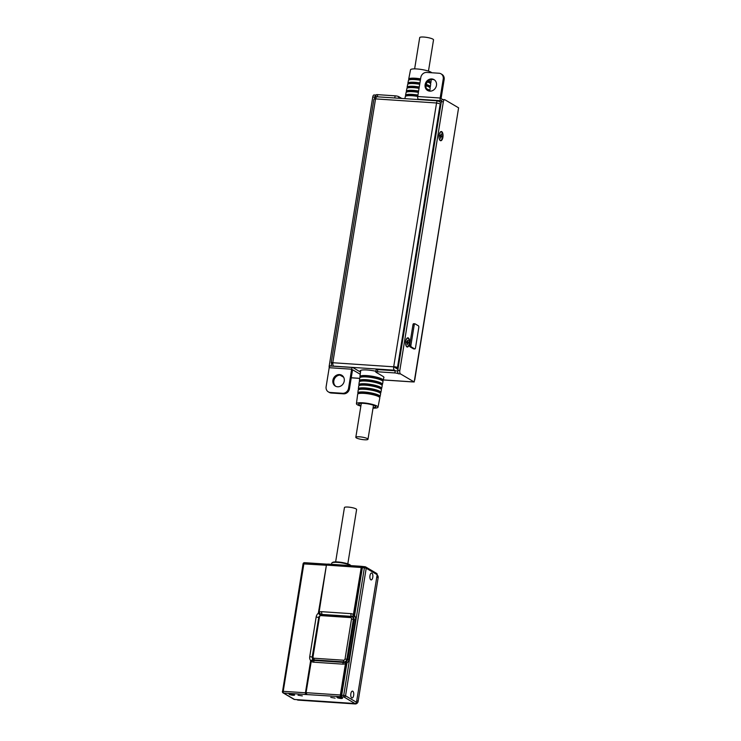 <?xml version="1.0" encoding="UTF-8"?>
<svg xmlns="http://www.w3.org/2000/svg" width="741" height="741" viewBox="0 0 741 741"><rect width="100%" height="100%" fill="white"/><g stroke="black" fill="none" stroke-linecap="round" stroke-linejoin="round"><path stroke-width="1.11" d="M313.675 659.749A2.797 2.473 -59.5 0 0 314.879 660.194L344.37 662.176A2.797 2.473 -59.5 0 0 347.334 659.629L353.79 619.726A2.797 2.473 -59.5 0 0 352.457 617.021M344.065 662.51A2.242 0.973 93.8 0 0 343.861 662.445L346.482 661.833L346.927 663.028A5.604 4.937 -59.5 0 0 349.067 659.249L347.798 659.527M345.371 664.186L340.388 694.984L341.703 695.253A1.399 0.602 93.8 0 0 342.055 696.948L340.267 696.642L340.388 694.984L306.07 692.678L306.894 694.41L306.07 692.678L311.239 661.342A5.604 4.937 -59.5 0 0 313.554 662.176L342.796 664.14A5.604 4.937 -59.5 0 0 345.371 663.612L346.019 663.556L345.13 662.38L345.371 664.186L346.028 664.316L346.927 663.028L341.703 695.253L343.722 695.382L364.387 567.81L362.368 567.671L354.596 615.641L353.67 617.457L352.54 616.632L353.318 614.502L353.92 614.826L352.54 616.632A3.362 2.964 120.5 0 0 351.54 616.364L351.651 616.429A3.362 2.964 120.5 0 1 352.818 616.781M311.239 661.342L313.749 660.24M305.746 692.724L310.729 661.935L310.97 661.222L313.48 660.148M321.501 614.548A3.362 2.964 120.5 0 1 322.409 614.465L351.651 616.429M353.92 614.826L354.17 614.085L353.318 614.502A5.604 4.937 -59.5 0 0 350.975 613.65L321.733 611.686A2.242 0.973 93.8 0 0 322.298 614.4A3.362 2.964 120.5 0 0 321.242 614.521L318.88 612.455L321.177 614.65M318.871 612.437L319.056 612.983L318.88 611.705L318.334 613.178L319.936 615.03M346.39 661.852L347.761 659.434L354.217 619.893L353.67 617.457L354.179 619.8L355.485 619.624A5.604 4.937 -59.5 0 0 354.596 615.641L354.17 614.085L361.71 567.541L362.368 567.671A1.399 0.602 -86.2 0 1 363.025 566.615A1.399 0.602 -86.2 0 1 363.155 566.652L364.915 566.772M312.406 658.471L312.934 659.61L314.619 660.481A2.242 0.973 -86.2 0 1 314.823 660.546M346.019 663.556L341.045 695.114L340.267 696.642L305.783 694.512A1.399 0.602 93.8 0 1 305.431 692.816L310.646 660.629L312.934 659.61M326.392 565.226L318.334 613.178A5.604 4.937 -59.5 0 0 316.157 616.984L309.738 656.609A5.604 4.937 -59.5 0 0 310.646 660.629L310.738 661.954L310.979 661.231M350.752 565.615L350.521 565.29A9.244 1.769 -170.8 0 0 347.01 563.614A9.244 1.769 -170.8 0 0 332.616 562.391L331.987 562.827A9.809 1.88 -170.8 0 0 331.746 563.16L331.551 564.327M326.401 565.151L327.994 564.114L326.411 565.17L319.195 611.64L326.401 565.151L318.88 611.668M361.284 566.346L327.994 564.114L326.735 565.105L361.71 567.541L361.441 566.337L353.513 613.956M350.669 565.605A9.809 1.88 -170.8 0 0 347.251 564.123A9.809 1.88 -170.8 0 0 331.987 562.827M337.174 697.624A2.797 0.537 -170.8 0 0 340.239 698.411A2.797 0.537 -170.8 0 0 342.472 698.244A2.797 0.537 -170.8 0 0 342.24 697.976A2.797 0.537 -170.8 0 0 339.174 697.179A2.797 0.537 -170.8 0 0 336.942 697.355A2.797 0.537 -170.8 0 0 337.174 697.624M289.286 694.419A2.797 0.537 -170.8 0 0 292.352 695.206A2.797 0.537 -170.8 0 0 294.575 695.03A2.797 0.537 -170.8 0 0 294.325 694.752A2.797 0.537 -170.8 0 0 291.269 693.965A2.797 0.537 -170.8 0 0 289.046 694.141A2.797 0.537 -170.8 0 0 289.286 694.419M298.012 695.197L302.337 695.91L298.012 695.197M330.782 697.392L335.108 698.133L330.782 697.392M351.104 697.086A3.446 1.491 -86.2 0 1 350.938 693.261A3.446 1.491 -86.2 0 1 352.484 691.112A3.446 1.491 -86.2 0 1 353.392 692.02A3.446 1.491 -86.2 0 1 353.559 695.845A3.446 1.491 -86.2 0 1 352.021 697.994A3.446 1.491 -86.2 0 1 351.104 697.086M372.519 573.951A3.446 1.491 -86.2 0 1 372.686 577.776A3.446 1.491 -86.2 0 1 371.139 579.916A3.446 1.491 -86.2 0 1 370.231 579.008A3.446 1.491 -86.2 0 1 370.065 575.183A3.446 1.491 -86.2 0 1 371.602 573.043A3.446 1.491 -86.2 0 1 372.519 573.951M326.883 564.225A1.399 0.602 -86.2 0 0 326.762 564.179A1.399 0.602 -86.2 0 0 326.096 565.244L303.069 563.864L282.525 691.575A1.399 1.232 -59.5 0 0 283.081 692.872L294.02 699.328A1.399 1.232 -59.5 0 0 294.51 699.476L355.013 703.533A1.399 1.232 -59.5 0 0 356.495 702.264L377.16 574.692A1.399 1.232 -59.5 0 0 376.613 573.395L365.665 566.939A1.399 1.232 -59.5 0 0 365.174 566.791A1.399 0.602 -86.2 0 0 365.044 566.745L361.441 566.337M296.882 699.634L297.206 699.828A2.797 2.473 -59.5 0 0 298.188 700.125L355.161 703.95A2.797 2.473 -59.5 0 0 358.125 701.403L378.169 577.628A2.797 2.473 -59.5 0 0 377.095 575.062M335.636 561.9L344.435 507.557A6.16 1.176 9.2 0 1 349.335 507.187A6.16 1.176 9.2 0 1 356.069 508.91A6.16 1.176 9.2 0 1 356.606 509.53L347.807 563.873M364.415 439.765A6.16 1.176 -170.8 0 0 367.99 439.274A6.16 1.176 -170.8 0 0 359.394 436.801A6.16 1.176 -170.8 0 0 355.819 437.301A6.16 1.176 -170.8 0 0 364.415 439.765M360.858 406.161A10.93 2.093 9.2 0 1 356.43 403.706L357.653 394.295A11.226 2.149 9.2 0 1 369.574 394.036A11.226 2.149 9.2 0 1 379.818 397.88L378.003 407.198A10.93 2.093 9.2 0 1 373.029 408.134M356.43 403.706A10.93 2.093 9.2 0 1 368.036 403.456A10.93 2.093 9.2 0 1 378.003 407.198M360.95 405.614A8.688 1.667 9.2 0 1 358.644 404.049A8.688 1.667 9.2 0 1 367.869 403.864A8.688 1.667 9.2 0 1 375.798 406.828A8.688 1.667 9.2 0 1 373.121 407.578M359.153 393.49L359.209 393.138A9.874 1.89 9.2 0 1 369.694 392.925A9.874 1.89 9.2 0 1 378.707 396.296L378.651 396.639M358.32 393.703A11.272 2.158 9.2 0 1 357.829 392.934A11.272 2.158 9.2 0 1 369.796 392.665A11.272 2.158 9.2 0 1 380.087 396.537A11.272 2.158 9.2 0 1 379.373 397.111M357.829 392.934L358.181 390.201A11.365 2.177 9.2 0 1 370.241 389.942A11.365 2.177 9.2 0 1 380.615 393.832L380.087 396.537M359.681 389.386L359.737 389.044A10.004 1.917 9.2 0 1 370.361 388.83A10.004 1.917 9.2 0 1 379.494 392.248L379.438 392.591M358.839 389.609A11.411 2.186 9.2 0 1 358.357 388.84A11.411 2.186 9.2 0 1 370.463 388.571A11.411 2.186 9.2 0 1 380.874 392.48A11.411 2.186 9.2 0 1 380.17 393.063M358.357 388.84L358.709 386.107A11.495 2.204 9.2 0 1 370.908 385.848A11.495 2.204 9.2 0 1 381.402 389.785L380.874 392.48M360.219 385.292L360.265 384.959A10.142 1.945 9.2 0 1 371.028 384.736A10.142 1.945 9.2 0 1 380.281 388.201L380.235 388.534M359.366 385.515A11.541 2.214 9.2 0 1 358.885 384.746A11.541 2.214 9.2 0 1 371.13 384.477A11.541 2.214 9.2 0 1 381.661 388.432A11.541 2.214 9.2 0 1 380.967 389.016M358.885 384.746L359.237 382.013A11.624 2.223 9.2 0 1 371.584 381.745A11.624 2.223 9.2 0 1 382.189 385.737L381.661 388.432M360.747 381.189L360.802 380.865A10.272 1.964 9.2 0 1 371.695 380.633A10.272 1.964 9.2 0 1 381.078 384.144L381.022 384.477M359.885 381.42A11.671 2.232 9.2 0 1 359.413 380.652A11.671 2.232 9.2 0 1 371.806 380.383A11.671 2.232 9.2 0 1 382.458 384.384A11.671 2.232 9.2 0 1 381.763 384.968M359.413 380.652L359.765 377.919A11.763 2.251 9.2 0 1 372.251 377.651A11.763 2.251 9.2 0 1 382.986 381.68L382.458 384.384M361.275 377.086L361.33 376.771A10.402 1.991 9.2 0 1 372.371 376.539A10.402 1.991 9.2 0 1 381.865 380.096L381.81 380.42M360.404 377.326A11.8 2.26 9.2 0 1 359.941 376.558A11.8 2.26 9.2 0 1 372.473 376.289A11.8 2.26 9.2 0 1 383.245 380.337A11.8 2.26 9.2 0 1 382.56 380.92M430.197 83.307A11.226 2.149 -170.8 0 0 430.864 82.723A11.226 2.149 -170.8 0 0 428.455 80.936M420.573 78.889A11.226 2.149 -170.8 0 0 410.922 78.25A11.226 2.149 -170.8 0 0 408.699 79.13A11.226 2.149 -170.8 0 0 409.143 79.898M431.836 72.766A10.93 2.093 -170.8 0 0 423.593 69.867A10.93 2.093 -170.8 0 0 412.681 68.959A10.93 2.093 -170.8 0 0 410.514 69.811L408.699 79.13M429.474 82.844L429.53 82.52A9.874 1.89 -170.8 0 0 428.113 81.241M420.536 79.148A9.874 1.89 -170.8 0 0 411.996 78.574A9.874 1.89 -170.8 0 0 410.032 79.361L409.977 79.685M429.678 87.401A11.365 2.177 -170.8 0 0 430.336 86.817L430.688 84.085A11.272 2.158 -170.8 0 0 427.446 81.982M420.36 80.241A11.272 2.158 -170.8 0 0 410.671 79.593A11.272 2.158 -170.8 0 0 408.43 80.482L407.902 83.177A11.365 2.177 -170.8 0 0 408.347 83.946M419.915 82.936A11.365 2.177 -170.8 0 0 410.162 82.288A11.365 2.177 -170.8 0 0 407.902 83.177M430.336 86.817A11.365 2.177 -170.8 0 0 426.205 84.409M428.946 86.929L428.993 86.614A10.004 1.917 -170.8 0 0 426.121 84.733M419.878 83.196A10.004 1.917 -170.8 0 0 411.227 82.612A10.004 1.917 -170.8 0 0 409.245 83.409L409.189 83.733M429.706 91.143A11.495 2.204 -170.8 0 0 429.808 90.911L430.16 88.179A11.411 2.186 -170.8 0 0 425.964 85.743M419.702 84.289A11.411 2.186 -170.8 0 0 409.903 83.631A11.411 2.186 -170.8 0 0 407.643 84.53L407.115 87.234A11.495 2.204 -170.8 0 0 407.55 87.994M419.267 86.984A11.495 2.204 -170.8 0 0 409.393 86.327A11.495 2.204 -170.8 0 0 407.115 87.234M429.808 90.911A11.495 2.204 -170.8 0 0 426.483 88.753M428.446 90.865L428.465 90.708A10.142 1.945 -170.8 0 0 426.76 89.281M419.221 87.243A10.142 1.945 -170.8 0 0 410.468 86.651A10.142 1.945 -170.8 0 0 408.448 87.466L408.402 87.781M419.045 88.336A11.541 2.214 -170.8 0 0 409.143 87.679A11.541 2.214 -170.8 0 0 406.855 88.577L406.327 91.282A11.624 2.223 -170.8 0 0 406.753 92.051M418.609 91.032A11.624 2.223 -170.8 0 0 408.634 90.365A11.624 2.223 -170.8 0 0 406.327 91.282M418.563 91.291A10.272 1.964 -170.8 0 0 409.699 90.689A10.272 1.964 -170.8 0 0 407.661 91.513L407.615 91.819M418.387 92.384A11.671 2.232 -170.8 0 0 408.374 91.717A11.671 2.232 -170.8 0 0 406.059 92.634L405.531 95.33A11.763 2.251 -170.8 0 0 405.957 96.098M417.952 95.08A11.763 2.251 -170.8 0 0 407.865 94.403A11.763 2.251 -170.8 0 0 405.531 95.33M417.915 95.339A10.402 1.991 -170.8 0 0 408.939 94.737A10.402 1.991 -170.8 0 0 406.874 95.561L406.828 95.867M417.739 96.423A11.8 2.26 -170.8 0 0 407.615 95.756A11.8 2.26 -170.8 0 0 405.271 96.682L404.892 98.655M395.379 370.778L394.388 370.204A2.797 1.213 -86.2 0 1 393.693 366.814L436.551 102.99A2.797 1.213 93.8 0 1 437.875 100.869A2.797 1.213 93.8 0 1 438.126 100.943L441.145 102.721M436.523 103.119A2.797 0.537 9.2 0 1 440.191 103.962L440.876 104.37M393.841 366.684A2.797 0.537 9.2 0 1 397.5 367.527L398.186 367.934M377.252 96.858A2.797 1.213 93.8 0 0 376.993 96.784A2.797 1.213 93.8 0 0 375.668 98.905L375.52 99.025A2.797 0.537 -170.8 0 0 373.899 99.257L331.208 362.821A2.797 0.537 9.2 0 0 331.449 363.099L332.857 363.924M331.208 362.821A2.797 0.537 9.2 0 1 332.829 362.59L332.941 362.738A2.797 1.213 93.8 0 0 333.635 366.128L333.839 366.239M393.712 366.675L397.973 369.277M397.991 369.138L394.851 367.351M397.963 369.333L394.833 367.49M383.727 377.854A12.051 2.306 9.2 0 0 383.949 377.512A12.051 2.306 9.2 0 0 382.893 376.308L376.058 372.278A2.797 0.537 9.2 0 1 375.807 371.991A2.797 0.537 9.2 0 1 377.438 371.769L394.833 372.936A2.797 0.537 9.2 0 1 398.491 373.779A2.797 1.213 -86.2 0 1 397.787 370.389L399.807 370.528A2.797 1.213 93.8 0 0 400.51 373.918L414.191 381.986L414.543 379.818L458.596 107.834L444.915 99.766A2.797 1.213 93.8 0 0 444.656 99.683A2.797 1.213 93.8 0 0 443.331 101.804L399.807 370.528M418.915 99.59L418.285 99.22A2.242 0.973 -86.2 0 1 417.72 96.515L420.795 77.509A5.604 4.937 -59.5 0 1 426.723 72.423L439.07 73.248A5.604 4.937 -59.5 0 1 441.043 73.85A5.604 4.937 -59.5 0 1 443.238 79.018L440.154 98.016A2.242 0.973 93.8 0 0 440.719 100.73L441.423 101.147A2.797 1.213 -86.2 0 0 441.312 101.674L397.787 370.389M351.642 369.203L329.199 367.703L326.123 386.7A5.604 4.937 -59.5 0 0 328.319 391.869A5.604 4.937 -59.5 0 0 330.291 392.471L342.638 393.295A5.604 4.937 120.5 0 0 348.557 388.21L351.642 369.203A2.242 0.973 93.8 0 1 352.697 367.508A2.242 0.973 93.8 0 1 352.901 367.573L360.524 372.065M375.807 371.991L376.159 369.824A2.797 0.537 9.2 0 1 377.79 369.602L395.185 370.769A2.797 0.537 9.2 0 1 397.713 371.185M376.15 97.432L375.993 97.34A2.797 0.537 9.2 0 1 375.743 97.062A2.797 0.537 9.2 0 1 376.771 96.812M372.742 97.071L374.761 97.21A2.797 1.213 -86.2 0 1 376.067 95.08L374.075 94.95A2.797 1.213 93.8 0 0 372.742 97.071L329.226 365.795A2.797 1.213 93.8 0 0 329.208 367.684M374.761 97.21L374.464 99.025M331.672 363.229L331.236 365.924A2.797 1.213 -86.2 0 0 331.218 366.063M442.896 99.627A2.797 1.213 93.8 0 0 442.646 99.553A2.797 1.213 93.8 0 0 441.423 101.147M360.237 374.279L352.549 369.74L349.474 388.747A5.604 4.937 -59.5 0 1 343.555 393.832L331.199 393.008A5.604 4.937 -59.5 0 1 329.236 392.406L328.319 391.869M329.199 367.703A2.242 0.973 -86.2 0 1 330.264 365.998A2.242 0.973 -86.2 0 1 330.467 366.063M401.779 98.442L398.778 96.673A2.797 0.537 -170.8 0 0 395.12 95.83L377.725 94.663A2.797 0.537 -170.8 0 0 376.095 94.885L375.743 97.062M441.043 73.85L441.951 74.387A5.604 4.937 120.5 0 1 444.146 79.556L441.071 98.553L442.775 99.553M375.928 371.278A12.051 2.306 -170.8 0 0 360.107 370.945A12.051 2.306 -170.8 0 0 360.561 371.732M407.346 337.961A4.622 2.001 -86.2 0 1 409.606 341.249A4.622 2.001 -86.2 0 1 407.874 346.881A4.622 2.001 -86.2 0 1 406.383 346.399A4.622 2.001 -86.2 0 1 405.614 342.286A4.622 2.001 -86.2 0 1 406.929 338.304A4.622 2.001 -86.2 0 1 407.346 337.961M440.756 131.666A4.622 2.001 -86.2 0 1 443.016 134.955A4.622 2.001 -86.2 0 1 441.284 140.586A4.622 2.001 -86.2 0 1 439.793 140.114A4.622 2.001 -86.2 0 1 439.024 135.992A4.622 2.001 -86.2 0 1 440.339 132.018A4.622 2.001 -86.2 0 1 440.756 131.666M413.7 348.854A1.399 0.602 -86.2 0 1 413.571 348.872A1.399 0.602 -86.2 0 1 413.441 348.835L414.701 348.918A1.399 0.602 93.8 0 0 414.83 348.955A1.399 0.602 93.8 0 0 415.488 347.9L418.785 327.541A1.399 0.602 93.8 0 0 418.443 325.845L415.016 323.826A1.399 0.602 93.8 0 0 414.895 323.789A1.399 0.602 93.8 0 0 414.228 324.845L410.931 345.204A1.399 0.602 93.8 0 0 411.283 346.899L414.701 348.918M414.756 323.808L413.756 323.743A1.399 0.602 -86.2 0 0 413.626 323.706A1.399 0.602 -86.2 0 0 412.969 324.762L409.671 345.121A1.399 0.602 -86.2 0 0 410.023 346.816L413.441 348.835M343.667 377.252L339.952 375.094M412.589 381.874A2.242 0.973 -86.2 0 1 412.376 381.911A2.242 0.973 -86.2 0 1 412.172 381.847L414.191 381.986M342.212 375.539A6.308 5.558 -59.5 0 0 333.811 380.837A6.308 5.558 -59.5 0 0 335.84 386.348M332.894 380.3A6.308 5.558 -59.5 0 0 335.367 386.107A6.308 5.558 -59.5 0 0 344.241 381.059A6.308 5.558 -59.5 0 0 341.768 375.242A6.308 5.558 -59.5 0 0 332.894 380.3M436.468 85.419A6.308 5.558 -59.5 0 0 433.994 79.611A6.308 5.558 -59.5 0 0 425.121 84.659A6.308 5.558 -59.5 0 0 427.594 90.467A6.308 5.558 -59.5 0 0 436.468 85.419M434.439 79.908A6.308 5.558 -59.5 0 0 426.029 85.196A6.308 5.558 -59.5 0 0 428.057 90.717M414.738 380.04L458.244 110.011M406.763 338.498A4.205 1.815 -86.2 0 1 406.985 338.341A4.205 1.815 -86.2 0 1 407.513 338.202A4.205 1.815 -86.2 0 1 407.633 338.22M407.078 346.584A4.205 1.815 -86.2 0 1 406.948 346.584A4.205 1.815 -86.2 0 1 406.253 346.186M440.182 132.213A4.205 1.815 -86.2 0 1 440.404 132.046A4.205 1.815 -86.2 0 1 440.923 131.907A4.205 1.815 -86.2 0 1 441.052 131.926M440.487 140.29A4.205 1.815 -86.2 0 1 440.358 140.299A4.205 1.815 -86.2 0 1 439.663 139.901M407.726 346.464A4.205 1.815 93.8 0 0 409.319 341.934A4.205 1.815 93.8 0 0 407.763 338.22A4.205 1.815 93.8 0 0 407.244 338.35A4.205 1.815 93.8 0 0 405.651 342.888A4.205 1.815 93.8 0 0 407.198 346.603A4.205 1.815 93.8 0 0 407.726 346.464M441.136 140.179A4.205 1.815 93.8 0 0 442.729 135.64A4.205 1.815 93.8 0 0 441.173 131.926A4.205 1.815 93.8 0 0 440.654 132.065A4.205 1.815 93.8 0 0 439.061 136.594A4.205 1.815 93.8 0 0 440.617 140.308A4.205 1.815 93.8 0 0 441.136 140.179M407.522 340.99L407.893 341.017A1.121 0.482 93.8 0 0 408.18 342.37L408.041 343.185A1.121 0.482 93.8 0 0 407.939 343.157A1.121 0.482 93.8 0 0 407.411 344L407.3 344.685L407.068 343.805A1.121 0.482 93.8 0 0 406.79 342.444L406.92 341.629A1.121 0.482 93.8 0 0 407.022 341.666A1.121 0.482 93.8 0 0 407.55 340.814L407.633 340.314M407.893 341.017L408.004 340.341M440.932 134.705L441.312 134.723A1.121 0.482 93.8 0 0 441.59 136.085L441.46 136.9A1.121 0.482 93.8 0 0 441.358 136.863A1.121 0.482 93.8 0 0 440.821 137.715L440.71 138.391L440.478 137.511A1.121 0.482 93.8 0 0 440.2 136.159L440.33 135.344A1.121 0.482 93.8 0 0 440.432 135.371A1.121 0.482 93.8 0 0 440.969 134.529L441.043 134.028M441.312 134.723L441.414 134.047M408.458 342.546L406.55 342.305M407.939 343.157L407.087 343.102L407.198 342.453M441.877 136.251L439.969 136.02M440.506 136.807L440.608 136.168M428.465 71.108L433.531 39.847A7.002 1.343 -170.8 0 0 423.769 37.05A7.002 1.343 -170.8 0 0 419.702 37.615L414.636 68.867M318.797 617.142L312.211 656.906L313.434 659.629A2.797 2.473 -59.5 0 1 312.341 657.045L313.026 656.795L319.491 616.892A1.399 1.232 -59.5 0 1 320.973 615.614L350.465 617.596A1.399 1.232 -59.5 0 1 351.503 619.041L345.047 658.944L346.871 659.36L353.337 619.457L351.503 619.041M313.026 656.795A1.399 1.232 -59.5 0 0 314.073 658.23L343.565 660.212A1.399 1.232 -59.5 0 0 345.047 658.944M353.79 619.726L353.337 619.457A2.797 2.473 -59.5 0 0 351.253 616.577A1.399 0.602 93.8 0 0 351.132 616.531A1.399 0.602 93.8 0 0 350.465 617.596M344.37 662.176L343.917 661.908A1.399 0.602 -86.2 0 1 343.565 660.212M313.888 659.898L313.434 659.629A2.797 2.473 -59.5 0 0 314.416 659.925L343.917 661.908A2.797 2.473 -59.5 0 0 346.871 659.36L347.334 659.629M314.879 660.194L314.416 659.925A1.399 0.602 -86.2 0 1 314.073 658.23M351.002 616.558L321.761 614.595A1.399 0.602 93.8 0 0 321.631 614.558L318.676 617.003L319.491 616.892M352.697 617.142L351.132 616.531L321.631 614.558A1.399 0.602 93.8 0 0 320.973 615.614M314.462 660.5A3.362 2.964 120.5 0 1 313.832 660.287M322.409 614.465L351.54 616.364A2.242 0.973 93.8 0 1 350.975 613.65M313.554 662.176A2.242 0.973 -86.2 0 1 314.619 660.481L343.861 662.445A2.242 0.973 93.8 0 0 342.796 664.14M310.738 661.954L305.755 692.705M316.157 616.984L318.602 617.448M309.738 656.609L312.193 657.082M321.733 611.686A5.604 4.937 -59.5 0 0 319.195 612.196M349.067 659.249L355.485 619.624M305.737 692.798L283.219 691.325A1.399 0.602 93.8 0 0 283.571 693.02L305.783 694.512M326.633 564.207L304.671 562.734A1.399 0.602 93.8 0 0 304.542 562.688A1.399 0.602 93.8 0 0 303.884 563.753L283.219 691.325L282.404 691.436A1.399 1.399 0 0 0 283.081 692.872A1.399 1.232 -59.5 0 0 283.571 693.02L294.51 699.476M355.013 703.533L344.074 697.077A1.399 0.602 -86.2 0 1 343.722 695.382L345.547 695.808A1.399 1.232 -59.5 0 1 344.074 697.077L342.055 696.948M361.525 566.393L362.905 566.633M364.387 567.81A1.399 0.602 -86.2 0 1 365.044 566.745A1.399 1.399 0 0 1 365.665 566.939A1.399 1.232 -59.5 0 1 366.211 568.236L364.387 567.81M377.16 574.692L366.211 568.236L345.547 695.808L356.495 702.264M378.169 577.628L376.817 576.831M358.125 701.403L356.764 700.606M355.161 703.95L354.393 703.496M298.188 700.125L297.419 699.671M397.5 367.527L440.191 103.962M436.551 102.99L375.668 98.905M375.52 99.025L332.829 362.59M393.693 366.814L332.941 362.738M440.719 100.73L418.285 99.22M394.388 370.204L333.635 366.128M441.312 101.674L443.331 101.804M398.491 373.779L400.51 373.918M394.833 372.936L395.185 370.769M348.557 388.21L349.474 388.747M377.438 371.769L377.79 369.602M329.226 365.795L331.236 365.924M377.725 94.663L377.373 96.802M443.238 79.018L444.146 79.556M395.12 95.83L394.768 97.969M398.778 96.673L398.528 98.229M440.154 98.016L417.72 96.515M351.253 377.762L359.709 378.327M383.329 379.911L412.172 381.847M342.638 393.295L343.555 393.832M330.291 392.471L331.199 393.008M412.969 324.762L414.228 324.845M409.671 345.121L410.931 345.204M410.023 346.816L411.283 346.899M407.087 343.12L407.837 343.176M408.18 342.37L406.503 342.259M440.497 136.835L441.247 136.881M441.59 136.085L439.922 135.974M310.97 661.222L312.878 660.074M327.29 564.179L304.542 562.688A1.399 1.399 0 0 0 303.069 563.864M327.781 564.068L361.33 566.319M361.321 403.299L355.819 437.301M373.492 405.271L367.99 439.274M359.941 376.558L360.747 370.361M383.245 380.337L383.866 377.141M431.271 79.565L430.864 82.723M437.875 100.869L376.993 96.784M442.646 99.553L444.656 99.683M352.697 367.508L330.264 365.998M413.626 323.706L414.895 323.789M413.571 348.872L414.83 348.955M412.376 381.911L383.319 379.966M359.709 378.382L351.243 377.817M440.497 136.807L441.358 136.863"/></g></svg>
